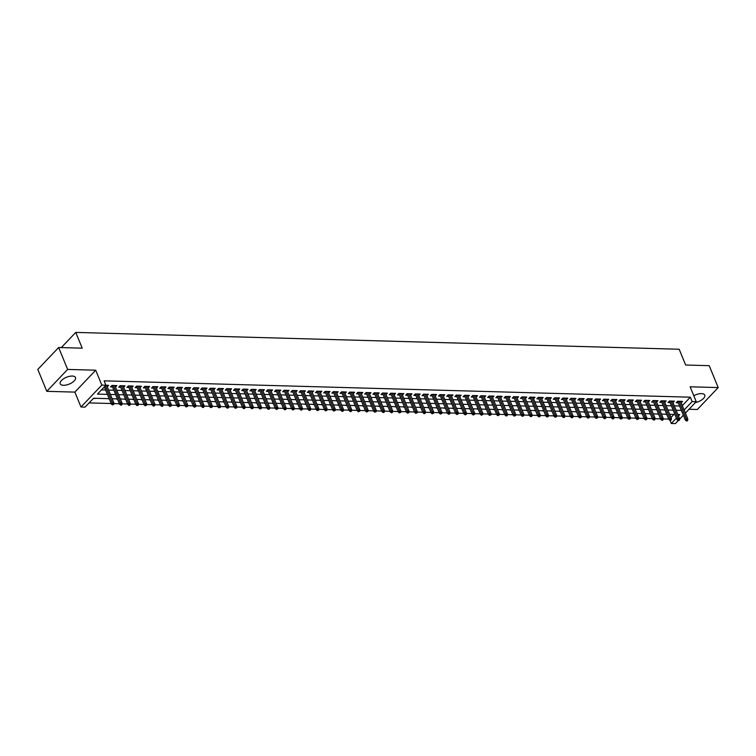<?xml version="1.0" encoding="UTF-8"?>
<svg xmlns="http://www.w3.org/2000/svg" width="756" height="756" viewBox="0 0 756 756"><rect width="100%" height="100%" fill="white"/><g stroke="black" fill="none" stroke-linecap="round" stroke-linejoin="round"><path stroke-width="1.13" d="M63.466 385.286A8.25 3.676 157.7 0 0 72.085 382.612A8.25 3.676 157.7 0 0 75.496 377.537A8.25 3.676 157.7 0 0 72.264 376.053A8.25 3.676 157.7 0 0 63.646 378.737A8.25 3.676 157.7 0 0 60.234 383.802A8.25 3.676 157.7 0 0 63.466 385.286M695.359 402.598A8.25 3.676 157.7 0 0 704.753 395.104A8.25 3.676 157.7 0 0 701.511 393.621A8.25 3.676 157.7 0 0 693.8 395.757M109.214 398.677L93.527 398.242L85.069 407.125L80.977 407.002L101.824 385.097L105.916 385.21L97.467 394.093L107.447 394.377M74.863 392.109L95.71 370.204L67.634 369.419L58.647 347.514L37.8 369.419L46.787 391.325L74.863 392.109L80.977 407.002M689.028 409.251L697.353 409.487L718.2 387.582L690.124 386.798L696.229 401.691L685.38 413.097M669.419 401.039L677.102 419.778L678.123 420.686L679.502 420.119L678.69 420.09L675.382 423.596L671.281 423.483L676.412 418.096M670.043 420.459L671.281 423.483M89.085 402.901L111.198 403.515M113.835 403.591L119.401 403.751M122.037 403.817L127.594 403.978M130.24 404.054L135.796 404.205M138.433 404.28L143.99 404.432M146.636 404.507L152.192 404.668M154.829 404.734L160.395 404.895M163.031 404.97L168.588 405.121M171.234 405.197L176.791 405.348M179.427 405.424L184.984 405.575M187.63 405.651L193.186 405.811M195.823 405.877L201.379 406.038M204.025 406.114L209.582 406.265M212.228 406.341L217.785 406.492M220.421 406.567L225.978 406.719M228.624 406.794L234.18 406.955M236.817 407.021L242.374 407.182M245.02 407.257L250.576 407.408M253.213 407.484L258.779 407.635M261.415 407.711L266.972 407.871M269.618 407.938L275.175 408.098M277.811 408.174L283.368 408.325M286.014 408.401L291.57 408.552M294.207 408.627L299.773 408.779M302.409 408.854L307.966 409.015M310.612 409.081L316.169 409.242M318.805 409.317L324.362 409.469M327.008 409.544L332.564 409.695M335.201 409.771L340.767 409.932M343.404 409.998L348.96 410.158M351.606 410.234L357.163 410.385M359.799 410.461L365.356 410.612M368.002 410.688L373.558 410.839M376.195 410.914L381.752 411.075M384.398 411.141L389.954 411.302M392.6 411.377L398.157 411.529M400.793 411.604L406.35 411.755M408.996 411.831L414.553 411.982M417.189 412.058L422.746 412.218M425.392 412.285L430.948 412.445M433.585 412.521L439.151 412.672M441.787 412.748L447.344 412.899M449.99 412.974L455.547 413.135M458.183 413.201L463.74 413.362M466.386 413.438L471.942 413.589M474.579 413.664L480.145 413.815M482.782 413.891L488.338 414.042M490.984 414.118L496.541 414.279M499.177 414.345L504.734 414.505M507.38 414.581L512.937 414.732M515.573 414.808L521.13 414.959M523.776 415.035L529.332 415.195M531.978 415.261L537.535 415.422M540.171 415.498L545.728 415.649M548.374 415.724L553.931 415.876M556.567 415.951L562.124 416.102M564.77 416.178L570.326 416.339M572.972 416.405L578.529 416.565M581.166 416.641L586.722 416.792M589.368 416.868L594.925 417.019M597.561 417.095L603.118 417.246M605.764 417.321L611.32 417.482M613.957 417.548L619.523 417.709M622.16 417.784L627.716 417.936M630.362 418.011L635.919 418.162M638.555 418.238L644.112 418.399M646.758 418.465L652.315 418.626M654.951 418.701L660.517 418.852M663.154 418.928L668.71 419.079M67.634 369.419L46.787 391.325M58.647 347.514L82.215 348.176L75.751 332.404L679.181 349.244L685.645 365.016L709.213 365.677L718.2 387.582M107.257 386.826L108.647 385.362L105.849 385.286M115.46 387.053L116.849 385.598L111.926 385.456L110.518 386.94L112.521 386.996M123.653 387.28L125.042 385.825L120.128 385.683L118.72 387.166L120.724 387.223M131.856 387.507L133.245 386.051L128.322 385.91L126.913 387.393L128.926 387.45M140.058 387.733L141.438 386.278L136.524 386.146L135.116 387.62L137.119 387.677M148.252 387.97L149.641 386.505L144.717 386.373L143.309 387.856L145.322 387.904M156.454 388.197L157.843 386.741L152.92 386.599L151.512 388.083L153.515 388.14M164.647 388.423L166.036 386.968L161.123 386.826L159.714 388.31L161.718 388.367M172.85 388.65L174.239 387.195L169.316 387.063L167.908 388.537L169.92 388.593M181.053 388.886L182.432 387.422L177.518 387.289L176.11 388.764L178.114 388.82M189.246 389.113L190.635 387.658L185.711 387.516L184.303 389L186.316 389.056M197.448 389.34L198.837 387.885L193.914 387.743L192.506 389.227L194.509 389.283M205.641 389.567L207.031 388.111L202.117 387.97L200.699 389.453L202.712 389.51M213.844 389.794L215.233 388.338L210.31 388.206L208.902 389.68L210.905 389.737M222.047 390.03L223.426 388.565L218.512 388.433L217.104 389.916L219.108 389.964M230.24 390.257L231.629 388.801L226.706 388.66L225.297 390.143L227.31 390.2M238.442 390.483L239.822 389.028L234.908 388.886L233.5 390.37L235.503 390.427M246.636 390.71L248.025 389.255L243.111 389.123L241.693 390.597L243.706 390.654M254.838 390.937L256.227 389.482L251.304 389.349L249.896 390.824L251.899 390.88M263.041 391.173L264.42 389.709L259.506 389.576L258.098 391.06L260.102 391.117M271.234 391.4L272.623 389.945L267.7 389.803L266.292 391.287L268.304 391.343M279.436 391.627L280.816 390.172L275.902 390.03L274.494 391.513L276.498 391.57M287.63 391.854L289.019 390.398L284.095 390.266L282.687 391.74L284.7 391.797M295.832 392.09L297.221 390.625L292.298 390.493L290.89 391.967L292.893 392.024M304.025 392.317L305.415 390.861L300.501 390.72L299.092 392.203L301.096 392.26M312.228 392.544L313.617 391.088L308.694 390.946L307.286 392.43L309.298 392.487M320.431 392.77L321.81 391.315L316.896 391.173L315.488 392.657L317.492 392.714M328.624 392.997L330.013 391.542L325.089 391.41L323.681 392.884L325.694 392.94M336.826 393.233L338.215 391.769L333.292 391.636L331.884 393.12L333.887 393.167M345.019 393.46L346.409 392.005L341.495 391.863L340.087 393.347L342.09 393.404M353.222 393.687L354.611 392.232L349.688 392.09L348.28 393.574L350.293 393.63M361.425 393.914L362.804 392.459L357.89 392.326L356.482 393.8L358.486 393.857M369.618 394.15L371.007 392.685L366.084 392.553L364.675 394.027L366.688 394.084M377.82 394.377L379.2 392.922L374.286 392.78L372.878 394.263L374.881 394.32M386.014 394.604L387.403 393.148L382.489 393.007L381.071 394.49L383.084 394.547M394.216 394.83L395.605 393.375L390.682 393.233L389.274 394.717L391.277 394.774M402.419 395.057L403.798 393.602L398.885 393.47L397.476 394.944L399.48 395.001M410.612 395.293L412.001 393.829L407.078 393.696L405.67 395.18L407.682 395.227M418.815 395.52L420.194 394.065L415.28 393.923L413.872 395.407L415.876 395.464M427.008 395.747L428.397 394.292L423.473 394.15L422.065 395.634L424.078 395.69M435.21 395.974L436.599 394.519L431.676 394.386L430.268 395.86L432.271 395.917M443.403 396.201L444.793 394.745L439.879 394.613L438.471 396.087L440.474 396.144M451.606 396.437L452.995 394.972L448.072 394.84L446.664 396.324L448.677 396.38M459.809 396.664L461.188 395.208L456.274 395.067L454.866 396.55L456.87 396.607M468.002 396.891L469.391 395.435L464.467 395.293L463.059 396.777L465.072 396.834M476.204 397.117L477.594 395.662L472.67 395.53L471.262 397.004L473.265 397.061M484.398 397.354L485.787 395.889L480.873 395.757L479.465 397.231L481.468 397.287M492.6 397.58L493.989 396.125L489.066 395.983L487.658 397.467L489.671 397.524M500.803 397.807L502.182 396.352L497.268 396.21L495.86 397.694L497.864 397.75M508.996 398.034L510.385 396.579L505.462 396.437L504.054 397.921L506.066 397.977M517.198 398.261L518.588 396.805L513.664 396.673L512.256 398.147L514.26 398.204M525.392 398.497L526.781 397.032L521.867 396.9L520.459 398.384L522.462 398.431M533.594 398.724L534.983 397.269L530.06 397.127L528.652 398.61L530.665 398.667M541.797 398.951L543.177 397.495L538.263 397.354L536.855 398.837L538.858 398.894M549.99 399.177L551.379 397.722L546.456 397.59L545.048 399.064L547.06 399.121M558.193 399.414L559.572 397.949L554.658 397.817L553.25 399.291L555.254 399.348M566.386 399.64L567.775 398.185L562.861 398.043L561.443 399.527L563.456 399.584M574.588 399.867L575.977 398.412L571.054 398.27L569.646 399.754L571.649 399.811M582.791 400.094L584.171 398.639L579.257 398.497L577.849 399.981L579.852 400.037M590.984 400.321L592.373 398.866L587.45 398.733L586.042 400.207L588.055 400.264M599.187 400.557L600.566 399.092L595.652 398.96L594.244 400.444L596.248 400.491M607.38 400.784L608.769 399.329L603.846 399.187L602.438 400.671L604.45 400.727M615.582 401.011L616.972 399.555L612.048 399.414L610.64 400.897L612.643 400.954M623.776 401.238L625.165 399.782L620.251 399.65L618.843 401.124L620.846 401.181M631.978 401.464L633.367 400.009L628.444 399.877L627.036 401.351L629.049 401.408M640.181 401.701L641.56 400.236L636.647 400.104L635.238 401.587L637.242 401.644M648.374 401.927L649.763 400.472L644.84 400.33L643.432 401.814L645.444 401.871M656.577 402.154L657.966 400.699L653.042 400.557L651.634 402.041L653.638 402.097M664.77 402.381L666.159 400.926L661.245 400.793L659.837 402.268L661.84 402.324M672.972 402.617L674.361 401.152L669.438 401.02L668.03 402.494L670.043 402.551M665.318 414.203L666.886 414.619M657.115 413.967L658.684 414.392M648.913 413.74L650.481 414.165M640.719 413.513L642.288 413.938M632.517 413.286L634.086 413.712M624.324 413.06L625.892 413.475M616.121 412.823L617.69 413.248M607.918 412.596L609.497 413.022M599.725 412.37L601.294 412.795M591.523 412.143L593.091 412.568M583.33 411.907L584.898 412.332M575.127 411.68L576.696 412.105M566.924 411.453L568.503 411.878M558.731 411.226L560.3 411.651M550.529 410.999L552.097 411.415M542.335 410.763L543.904 411.188M534.133 410.536L535.702 410.962M525.93 410.31L527.508 410.735M517.737 410.083L519.306 410.508M509.535 409.856L511.103 410.272M501.341 409.62L502.91 410.045M493.139 409.393L494.707 409.818M484.946 409.166L486.514 409.591M476.743 408.939L478.312 409.355M468.54 408.703L470.109 409.128M460.347 408.476L461.916 408.901M452.145 408.249L453.713 408.675M443.952 408.023L445.52 408.448M435.749 407.796L437.318 408.212M427.546 407.56L429.125 407.985M419.353 407.333L420.922 407.758M411.151 407.106L412.719 407.531M402.957 406.879L404.526 407.304M394.755 406.643L396.324 407.068M386.552 406.416L388.13 406.841M378.359 406.189L379.928 406.615M370.156 405.963L371.725 406.388M361.963 405.736L363.532 406.152M353.761 405.5L355.329 405.925M345.568 405.273L347.136 405.698M337.365 405.046L338.934 405.471M329.162 404.819L330.731 405.244M320.969 404.592L322.538 405.008M312.767 404.356L314.335 404.781M304.573 404.129L306.142 404.555M296.371 403.902L297.94 404.328M288.168 403.676L289.737 404.091M279.975 403.439L281.544 403.865M271.773 403.213L273.341 403.638M263.579 402.986L265.148 403.411M255.377 402.759L256.945 403.184M247.174 402.532L248.752 402.948M238.981 402.296L240.55 402.721M230.778 402.069L232.347 402.494M222.585 401.842L224.154 402.268M214.383 401.616L215.951 402.041M206.18 401.379L207.758 401.805M197.987 401.152L199.556 401.578M189.784 400.926L191.353 401.351M181.591 400.699L183.16 401.124M173.389 400.472L174.957 400.888M165.195 400.236L166.764 400.661M156.993 400.009L158.562 400.434M148.79 399.782L150.359 400.207M140.597 399.555L142.166 399.981M132.394 399.329L133.963 399.744M124.201 399.092L125.77 399.518M115.999 398.866L117.567 399.291M107.796 398.639L109.374 399.064M104.007 398.535L99.603 398.412M670.988 417.529L673.917 414.439M96.324 398.317L93.168 398.61M682.309 405.622L690.332 397.193L104.12 380.835L105.916 385.21M101.484 389.879L105.651 389.992M108.59 390.077L113.844 390.219M116.793 390.304L122.047 390.446M124.995 390.531L130.249 390.682M133.188 390.757L138.442 390.909M141.391 390.994L146.645 391.135M149.584 391.221L154.838 391.362M157.787 391.447L163.041 391.599M165.989 391.674L171.243 391.825M174.182 391.901L179.437 392.052M182.385 392.137L187.639 392.279M190.578 392.364L195.832 392.506M198.781 392.591L204.035 392.742M206.983 392.818L212.238 392.969M215.176 393.054L220.431 393.196M223.379 393.281L228.633 393.422M231.572 393.507L236.826 393.649M239.775 393.734L245.029 393.885M247.968 393.961L253.232 394.112M256.171 394.197L261.425 394.339M264.373 394.424L269.627 394.566M272.566 394.651L277.821 394.802M280.769 394.878L286.023 395.029M288.962 395.104L294.216 395.256M297.165 395.341L302.419 395.482M305.367 395.568L310.621 395.709M313.56 395.794L318.815 395.946M321.763 396.021L327.017 396.172M329.956 396.257L335.21 396.399M338.159 396.484L343.413 396.626M346.361 396.711L351.616 396.862M354.555 396.938L359.809 397.089M362.757 397.165L368.011 397.316M370.95 397.401L376.204 397.543M379.153 397.628L384.407 397.769M387.346 397.854L392.61 398.006M395.549 398.081L400.803 398.232M403.751 398.317L409.005 398.459M411.944 398.544L417.199 398.686M420.147 398.771L425.401 398.913M428.34 398.998L433.604 399.149M436.543 399.225L441.797 399.376M444.745 399.461L450 399.603M452.938 399.688L458.193 399.829M461.141 399.915L466.395 400.066M469.334 400.141L474.588 400.293M477.537 400.368L482.791 400.519M485.739 400.604L490.994 400.746M493.933 400.831L499.187 400.973M502.135 401.058L507.389 401.209M510.328 401.285L515.583 401.436M518.531 401.521L523.785 401.663M526.734 401.748L531.988 401.89M534.927 401.975L540.181 402.126M543.129 402.201L548.383 402.353M551.322 402.428L556.577 402.579M559.525 402.664L564.779 402.806M567.718 402.891L572.982 403.033M575.921 403.118L581.175 403.269M584.123 403.345L589.378 403.496M592.317 403.581L597.571 403.723M600.519 403.808L605.773 403.95M608.712 404.035L613.966 404.176M616.915 404.262L622.169 404.413M625.117 404.488L630.372 404.64M633.311 404.725L638.565 404.866M641.513 404.951L646.767 405.093M649.706 405.178L654.961 405.329M657.909 405.405L663.163 405.556M666.112 405.632L671.366 405.783M674.305 405.868L679.559 406.01M681.175 402.844L682.555 401.389L677.641 401.247L676.233 402.731L678.236 402.787M75.751 332.404L61.302 347.59M95.71 370.204L101.824 385.097M690.332 397.193L692.127 401.578L696.229 401.691M678.444 415.961L679.729 414.6L677.867 414.553M674.928 414.468L669.665 414.326M666.726 414.241L661.472 414.09M658.523 414.014L653.269 413.863M650.33 413.778L645.076 413.636M642.127 413.551L636.873 413.409M633.934 413.324L628.68 413.173M625.732 413.097L620.478 412.946M617.529 412.87L612.275 412.719M609.336 412.634L604.082 412.493M601.133 412.407L595.879 412.266M592.94 412.181L587.686 412.029M584.738 411.954L579.483 411.803M576.535 411.718L571.281 411.576M568.342 411.491L563.088 411.349M560.139 411.264L554.885 411.113M551.946 411.037L546.692 410.886M543.744 410.81L538.489 410.659M535.55 410.574L530.287 410.432M527.348 410.347L522.094 410.206M519.145 410.121L513.891 409.969M510.952 409.894L505.698 409.743M502.749 409.657L497.495 409.516M494.556 409.431L489.302 409.289M486.354 409.204L481.099 409.062M478.151 408.977L472.897 408.826M469.958 408.75L464.704 408.599M461.755 408.514L456.501 408.372M453.562 408.287L448.308 408.145M445.36 408.06L440.105 407.909M437.157 407.834L431.903 407.682M428.964 407.607L423.71 407.456M420.761 407.371L415.507 407.229M412.568 407.144L407.314 407.002M404.365 406.917L399.111 406.766M396.163 406.69L390.909 406.539M387.97 406.454L382.716 406.312M379.767 406.227L374.513 406.085M371.574 406L366.32 405.849M363.371 405.774L358.117 405.622M355.178 405.547L349.915 405.396M346.976 405.31L341.721 405.169M338.773 405.084L333.519 404.942M330.58 404.857L325.326 404.706M322.377 404.63L317.123 404.479M314.184 404.394L308.93 404.252M305.982 404.167L300.727 404.025M297.779 403.94L292.525 403.798M289.586 403.713L284.332 403.562M281.383 403.487L276.129 403.335M273.19 403.25L267.936 403.109M264.987 403.024L259.733 402.882M256.785 402.797L251.531 402.646M248.592 402.57L243.337 402.419M240.389 402.343L235.135 402.192M232.196 402.107L226.942 401.965M223.993 401.88L218.739 401.738M215.8 401.653L210.537 401.502M207.598 401.427L202.343 401.275M199.395 401.19L194.141 401.049M191.202 400.964L185.948 400.822M182.999 400.737L177.745 400.585M174.806 400.51L169.542 400.359M166.603 400.283L161.349 400.132M158.401 400.047L153.147 399.905M150.208 399.82L144.954 399.678M142.005 399.593L136.751 399.442M133.812 399.366L128.558 399.215M125.609 399.13L120.355 398.988M117.407 398.903L112.153 398.762M683.339 415.233L679.559 419.202M684.104 410.007L692.127 401.578M110.395 394.452L115.649 394.604M118.588 394.679L123.842 394.83M126.791 394.915L132.045 395.057M134.984 395.142L140.238 395.284M143.186 395.369L148.441 395.52M151.389 395.596L156.643 395.747M159.582 395.832L164.836 395.974M167.785 396.059L173.039 396.201M175.978 396.286L181.232 396.437M184.18 396.513L189.435 396.664M192.374 396.739L197.637 396.891M200.576 396.976L205.83 397.117M208.779 397.202L214.033 397.344M216.972 397.429L222.226 397.58M225.175 397.656L230.429 397.807M233.368 397.892L238.622 398.034M241.57 398.119L246.825 398.261M249.773 398.346L255.027 398.488M257.966 398.573L263.22 398.724M266.169 398.799L271.423 398.951M274.362 399.036L279.616 399.177M282.564 399.262L287.819 399.404M290.767 399.489L296.021 399.64M298.96 399.716L304.214 399.867M307.163 399.943L312.417 400.094M315.356 400.179L320.61 400.321M323.559 400.406L328.813 400.548M331.752 400.633L337.015 400.784M339.954 400.86L345.209 401.011M348.157 401.096L353.411 401.238M356.35 401.323L361.604 401.464M364.553 401.549L369.807 401.701M372.746 401.776L378.009 401.927M380.948 402.003L386.203 402.154M389.151 402.239L394.405 402.381M397.344 402.466L402.598 402.608M405.547 402.693L410.801 402.844M413.74 402.92L418.994 403.071M421.942 403.156L427.197 403.298M430.145 403.383L435.399 403.524M438.338 403.61L443.592 403.751M446.541 403.836L451.795 403.987M454.734 404.063L459.988 404.214M462.937 404.299L468.191 404.441M471.139 404.526L476.393 404.668M479.332 404.753L484.587 404.904M487.535 404.98L492.789 405.131M495.728 405.207L500.982 405.358M503.931 405.443L509.185 405.585M512.124 405.67L517.387 405.811M520.326 405.896L525.581 406.048M528.529 406.123L533.783 406.274M536.722 406.359L541.976 406.501M544.925 406.586L550.179 406.728M553.118 406.813L558.372 406.964M561.321 407.04L566.575 407.191M569.523 407.267L574.777 407.418M577.716 407.503L582.97 407.645M585.919 407.73L591.173 407.871M594.112 407.956L599.366 408.108M602.315 408.183L607.569 408.334M610.517 408.42L615.771 408.561M618.71 408.646L623.965 408.788M626.913 408.873L632.167 409.015M635.106 409.1L640.36 409.251M643.309 409.327L648.563 409.478M651.511 409.563L656.766 409.705M659.704 409.79L664.959 409.932M667.907 410.017L673.161 410.168M676.1 410.243L681.354 410.395M677.612 401.266L685.305 420.005L686.316 418.937L679.077 401.285M686.883 420.327L686.316 420.912L687.138 420.941L687.705 420.345L686.883 420.327L686.316 418.937L687.79 418.975L680.551 401.332M685.305 420.005L686.316 420.912M687.705 420.345L687.79 418.975M677.102 419.778L678.113 418.711L670.874 401.058M678.69 420.09L678.113 418.711L679.587 418.748L672.349 401.096M679.502 420.119L679.587 418.748M661.216 400.812L668.899 419.542L669.92 418.484L662.681 400.831M670.487 419.863L669.92 420.459L671.309 419.892L670.487 419.863L669.92 418.484L671.394 418.522L664.155 400.869M668.899 419.542L669.92 420.459M671.309 419.892L671.394 418.522M653.023 400.585L660.706 419.315L661.717 418.248L654.479 400.604M662.284 419.637L661.727 420.232L662.539 420.251L663.106 419.656L662.284 419.637L661.717 418.248L663.192 418.295L655.953 400.642M660.706 419.315L661.727 420.232M663.106 419.656L663.192 418.295M644.821 400.359L652.504 419.089L653.515 418.021L646.276 400.368M654.091 419.41L653.524 419.996L654.346 420.024L654.913 419.429L654.091 419.41L653.515 418.021L654.998 418.068L647.76 400.415M652.504 419.089L653.524 419.996M654.913 419.429L654.998 418.068M636.628 400.122L644.31 418.862L645.322 417.794L638.083 400.141M645.889 419.183L645.331 419.769L646.144 419.797L646.711 419.202L645.889 419.183L645.322 417.794L646.796 417.832L639.557 400.189M644.31 418.862L645.331 419.769M646.711 419.202L646.796 417.832M628.425 399.896L636.108 418.635L637.119 417.567L629.88 399.915M637.695 418.947L637.128 419.542L638.508 418.975L637.695 418.947L637.119 417.567L638.593 417.605L631.355 399.952M636.108 418.635L637.128 419.542M638.508 418.975L638.593 417.605M620.222 399.669L627.905 418.399L628.926 417.34L621.687 399.688M629.493 418.72L628.926 419.315L630.315 418.748L629.493 418.72L628.926 417.34L630.4 417.378L623.161 399.726M627.905 418.399L628.926 419.315M630.315 418.748L630.4 417.378M612.029 399.442L619.712 418.172L620.723 417.104L613.485 399.461M621.29 418.493L620.733 419.089L622.112 418.512L621.29 418.493L620.723 417.104L622.197 417.151L614.959 399.499M619.712 418.172L620.733 419.089M622.112 418.512L622.197 417.151M603.827 399.215L611.51 417.945L612.53 416.877L605.282 399.225M613.097 418.266L612.53 418.852L613.352 418.881L613.919 418.285L613.097 418.266L612.53 416.877L614.004 416.925L606.766 399.272M611.51 417.945L612.53 418.852M613.919 418.285L614.004 416.925M595.633 398.979L603.316 417.718L604.327 416.65L597.089 398.998M604.894 418.04L604.337 418.626L605.15 418.654L605.717 418.059L604.894 418.04L604.327 416.65L605.802 416.688L598.563 399.036M603.316 417.718L604.337 418.626M605.717 418.059L605.802 416.688M587.431 398.752L595.114 417.492L596.125 416.424L588.886 398.771M596.701 417.803L596.134 418.399L597.514 417.832L596.701 417.803L596.125 416.424L597.599 416.461L590.36 398.809M595.114 417.492L596.134 418.399M597.514 417.832L597.599 416.461M579.228 398.525L586.911 417.255L587.932 416.197L580.693 398.544M588.499 417.577L587.932 418.172L589.321 417.605L588.499 417.577L587.932 416.197L589.406 416.235L582.167 398.582M586.911 417.255L587.932 418.172M589.321 417.605L589.406 416.235M571.035 398.299L578.718 417.029L579.729 415.961L572.49 398.308M580.296 417.35L579.739 417.945L581.118 417.369L580.296 417.35L579.729 415.961L581.203 416.008L573.965 398.355M578.718 417.029L579.739 417.945M581.118 417.369L581.203 416.008M562.833 398.062L570.515 416.802L571.536 415.734L564.297 398.081M572.103 417.123L571.536 417.709L572.358 417.737L572.925 417.142L572.103 417.123L571.536 415.734L573.01 415.772L565.772 398.128M570.515 416.802L571.536 417.709M572.925 417.142L573.01 415.772M554.639 397.836L562.322 416.575L563.333 415.507L556.095 397.854M563.9 416.887L563.343 417.482L564.156 417.51L564.723 416.915L563.9 416.887L563.333 415.507L564.808 415.545L557.569 397.892M562.322 416.575L563.343 417.482M564.723 416.915L564.808 415.545M546.437 397.609L554.12 416.339L555.131 415.28L547.892 397.628M555.707 416.66L555.14 417.255L556.52 416.688L555.707 416.66L555.131 415.28L556.614 415.318L549.366 397.665M554.12 416.339L555.14 417.255M556.52 416.688L556.614 415.318M538.234 397.382L545.917 416.112L546.938 415.044L539.699 397.401M547.505 416.433L546.938 417.029L548.327 416.452L547.505 416.433L546.938 415.044L548.412 415.091L541.173 397.439M545.917 416.112L546.938 417.029M548.327 416.452L548.412 415.091M530.041 397.155L537.724 415.885L538.735 414.817L531.496 397.165M539.302 416.206L538.745 416.792L539.567 416.821L540.124 416.225L539.302 416.206L538.735 414.817L540.209 414.864L532.971 397.212M537.724 415.885L538.745 416.792M540.124 416.225L540.209 414.864M521.838 396.919L529.521 415.658L530.542 414.59L523.303 396.938M531.109 415.98L530.542 416.565L531.364 416.594L531.931 415.998L531.109 415.98L530.542 414.59L532.016 414.628L524.777 396.985M529.521 415.658L530.542 416.565M531.931 415.998L532.016 414.628M513.645 396.692L521.328 415.431L522.339 414.364L515.101 396.711M522.906 415.743L522.349 416.339L523.728 415.772L522.906 415.743L522.339 414.364L523.813 414.401L516.575 396.749M521.328 415.431L522.349 416.339M523.728 415.772L523.813 414.401M505.443 396.465L513.126 415.195L514.137 414.137L506.898 396.484M514.713 415.516L514.146 416.112L515.526 415.545L514.713 415.516L514.137 414.137L515.62 414.175L508.382 396.522M513.126 415.195L514.146 416.112M515.526 415.545L515.62 414.175M497.24 396.238L504.932 414.968L505.944 413.901L498.705 396.257M506.511 415.29L505.953 415.885L506.766 415.904L507.333 415.309L506.511 415.29L505.944 413.901L507.418 413.948L500.179 396.295M504.932 414.968L505.953 415.885M507.333 415.309L507.418 413.948M489.047 396.002L496.73 414.742L497.741 413.674L490.502 396.021M498.317 415.063L497.75 415.649L499.13 415.082L498.317 415.063L497.741 413.674L499.215 413.712L491.976 396.068M496.73 414.742L497.75 415.649M499.13 415.082L499.215 413.712M480.844 395.775L488.527 414.515L489.548 413.447L482.309 395.794M490.115 414.827L489.548 415.422L490.937 414.855L490.115 414.827L489.548 413.447L491.022 413.485L483.783 395.832M488.527 414.515L489.548 415.422M490.937 414.855L491.022 413.485M472.651 395.549L480.334 414.279L481.345 413.22L474.106 395.568M481.912 414.6L481.355 415.195L482.734 414.628L481.912 414.6L481.345 413.22L482.819 413.258L475.581 395.605M480.334 414.279L481.355 415.195M482.734 414.628L482.819 413.258M464.449 395.322L472.131 414.052L473.143 412.984L465.904 395.341M473.719 414.373L473.152 414.968L474.541 414.392L473.719 414.373L473.143 412.984L474.626 413.031L467.388 395.379M472.131 414.052L473.152 414.968M474.541 414.392L474.626 413.031M456.255 395.095L463.938 413.825L464.949 412.757L457.711 395.104M465.516 414.146L464.959 414.732L465.772 414.76L466.339 414.165L465.516 414.146L464.949 412.757L466.424 412.804L459.185 395.152M463.938 413.825L464.959 414.732M466.339 414.165L466.424 412.804M448.053 394.859L455.736 413.598L456.747 412.53L449.508 394.878M457.323 413.919L456.756 414.505L458.136 413.938L457.323 413.919L456.747 412.53L458.221 412.568L450.982 394.925M455.736 413.598L456.756 414.505M458.136 413.938L458.221 412.568M439.85 394.632L447.533 413.371L448.554 412.303L441.315 394.651M449.121 413.683L448.554 414.279L449.943 413.712L449.121 413.683L448.554 412.303L450.028 412.341L442.789 394.689M447.533 413.371L448.554 414.279M449.943 413.712L450.028 412.341M431.657 394.405L439.34 413.135L440.351 412.077L433.112 394.424M440.918 413.456L440.361 414.052L441.74 413.485L440.918 413.456L440.351 412.077L441.825 412.115L434.587 394.462M439.34 413.135L440.361 414.052M441.74 413.485L441.825 412.115M423.454 394.178L431.137 412.908L432.158 411.84L424.91 394.197M432.725 413.23L432.158 413.825L433.547 413.248L432.725 413.23L432.158 411.84L433.632 411.888L426.393 394.235M431.137 412.908L432.158 413.825M433.547 413.248L433.632 411.888M415.261 393.952L422.944 412.681L423.955 411.614L416.717 393.961M424.522 413.003L423.965 413.589L424.777 413.617L425.344 413.022L424.522 413.003L423.955 411.614L425.43 411.661L418.191 394.008M422.944 412.681L423.965 413.589M425.344 413.022L425.43 411.661M407.059 393.715L414.742 412.455L415.753 411.387L408.514 393.734M416.329 412.776L415.762 413.362L417.142 412.795L416.329 412.776L415.753 411.387L417.236 411.425L409.988 393.772M414.742 412.455L415.762 413.362M417.142 412.795L417.236 411.425M398.856 393.489L406.539 412.228L407.56 411.16L400.321 393.507M408.127 412.54L407.56 413.135L408.949 412.568L408.127 412.54L407.56 411.16L409.034 411.198L401.795 393.545M406.539 412.228L407.56 413.135M408.949 412.568L409.034 411.198M390.663 393.262L398.346 411.992L399.357 410.933L392.118 393.281M399.924 412.313L399.366 412.908L400.746 412.341L399.924 412.313L399.357 410.933L400.831 410.971L393.592 393.318M398.346 411.992L399.366 412.908M400.746 412.341L400.831 410.971M382.46 393.035L390.143 411.765L391.164 410.697L383.925 393.044M391.731 412.086L391.164 412.681L391.986 412.7L392.553 412.105L391.731 412.086L391.164 410.697L392.638 410.744L385.399 393.092M390.143 411.765L391.164 412.681M392.553 412.105L392.638 410.744M374.267 392.799L381.95 411.538L382.961 410.47L375.723 392.818M383.528 411.859L382.971 412.445L383.783 412.474L384.35 411.878L383.528 411.859L382.961 410.47L384.435 410.508L377.197 392.865M381.95 411.538L382.971 412.445M384.35 411.878L384.435 410.508M366.065 392.572L373.748 411.311L374.759 410.243L367.52 392.591M375.335 411.623L374.768 412.218L376.148 411.651L375.335 411.623L374.759 410.243L376.242 410.281L369.004 392.629M373.748 411.311L374.768 412.218M376.148 411.651L376.242 410.281M357.862 392.345L365.545 411.075L366.565 410.017L359.327 392.364M367.132 411.396L366.565 411.992L367.955 411.425L367.132 411.396L366.565 410.017L368.04 410.054L360.801 392.402M365.545 411.075L366.565 411.992M367.955 411.425L368.04 410.054M349.669 392.118L357.352 410.848L358.363 409.78L351.124 392.137M358.939 411.17L358.372 411.765L359.752 411.188L358.939 411.17L358.363 409.78L359.837 409.828L352.598 392.175M357.352 410.848L358.372 411.765M359.752 411.188L359.837 409.828M341.466 391.891L349.149 410.621L350.17 409.554L342.931 391.901M350.737 410.943L350.17 411.529L350.992 411.557L351.559 410.962L350.737 410.943L350.17 409.554L351.644 409.601L344.405 391.948M349.149 410.621L350.17 411.529M351.559 410.962L351.644 409.601M333.273 391.655L340.956 410.395L341.967 409.327L334.728 391.674M342.534 410.716L341.977 411.302L342.789 411.33L343.356 410.735L342.534 410.716L341.967 409.327L343.441 409.365L336.203 391.721M340.956 410.395L341.977 411.302M343.356 410.735L343.441 409.365M325.071 391.428L332.753 410.168L333.765 409.1L326.526 391.447M334.341 410.48L333.774 411.075L335.154 410.508L334.341 410.48L333.765 409.1L335.248 409.138L328.01 391.485M332.753 410.168L333.774 411.075M335.154 410.508L335.248 409.138M316.868 391.202L324.56 409.932L325.571 408.873L318.333 391.221M326.138 410.253L325.581 410.848L326.961 410.281L326.138 410.253L325.571 408.873L327.046 408.911L319.807 391.258M324.56 409.932L325.581 410.848M326.961 410.281L327.046 408.911M308.675 390.975L316.358 409.705L317.369 408.637L310.13 390.994M317.945 410.026L317.378 410.621L318.758 410.045L317.945 410.026L317.369 408.637L318.843 408.684L311.604 391.032M316.358 409.705L317.378 410.621M318.758 410.045L318.843 408.684M300.472 390.739L308.155 409.478L309.176 408.41L301.937 390.757M309.743 409.799L309.176 410.385L309.998 410.413L310.565 409.818L309.743 409.799L309.176 408.41L310.65 408.448L303.411 390.805M308.155 409.478L309.176 410.385M310.565 409.818L310.65 408.448M292.279 390.512L299.962 409.251L300.973 408.183L293.734 390.531M301.54 409.563L300.982 410.158L302.362 409.591L301.54 409.563L300.973 408.183L302.447 408.221L295.209 390.568M299.962 409.251L300.982 410.158M302.362 409.591L302.447 408.221M284.076 390.285L291.759 409.015L292.77 407.956L285.532 390.304M293.347 409.336L292.78 409.932L294.169 409.365L293.347 409.336L292.77 407.956L294.254 407.994L287.015 390.342M291.759 409.015L292.78 409.932M294.169 409.365L294.254 407.994M275.883 390.058L283.566 408.788L284.577 407.72L277.339 390.077M285.144 409.109L284.587 409.705L285.399 409.724L285.966 409.128L285.144 409.109L284.577 407.72L286.051 407.767L278.813 390.115M283.566 408.788L284.587 409.705M285.966 409.128L286.051 407.767M267.681 389.831L275.364 408.561L276.375 407.493L269.136 389.841M276.951 408.883L276.384 409.469L277.764 408.901L276.951 408.883L276.375 407.493L277.849 407.541L270.61 389.888M275.364 408.561L276.384 409.469M277.764 408.901L277.849 407.541M259.478 389.595L267.161 408.334L268.182 407.267L260.943 389.614M268.749 408.656L268.182 409.242L269.004 409.27L269.571 408.675L268.749 408.656L268.182 407.267L269.656 407.304L262.417 389.661M267.161 408.334L268.182 409.242M269.571 408.675L269.656 407.304M251.285 389.368L258.968 408.108L259.979 407.04L252.74 389.387M260.546 408.42L259.988 409.015L261.368 408.448L260.546 408.42L259.979 407.04L261.453 407.078L254.214 389.425M258.968 408.108L259.988 409.015M261.368 408.448L261.453 407.078M243.082 389.142L250.765 407.871L251.786 406.813L244.538 389.16M252.353 408.193L251.786 408.788L253.175 408.221L252.353 408.193L251.786 406.813L253.26 406.851L246.021 389.198M250.765 407.871L251.786 408.788M253.175 408.221L253.26 406.851M234.889 388.915L242.572 407.645L243.583 406.577L236.344 388.934M244.15 407.966L243.593 408.561L244.405 408.58L244.972 407.985L244.15 407.966L243.583 406.577L245.057 406.624L237.819 388.971M242.572 407.645L243.593 408.561M244.972 407.985L245.057 406.624M226.687 388.688L234.369 407.418L235.381 406.35L228.142 388.697M235.957 407.739L235.39 408.325L236.77 407.758L235.957 407.739L235.381 406.35L236.864 406.397L229.616 388.745M234.369 407.418L235.39 408.325M236.77 407.758L236.864 406.397M218.484 388.452L226.167 407.191L227.187 406.123L219.949 388.471M227.754 407.512L227.187 408.098L228.01 408.127L228.577 407.531L227.754 407.512L227.187 406.123L228.662 406.161L221.423 388.508M226.167 407.191L227.187 408.098M228.577 407.531L228.662 406.161M210.291 388.225L217.974 406.964L218.985 405.896L211.746 388.244M219.552 407.276L218.994 407.871L220.374 407.304L219.552 407.276L218.985 405.896L220.459 405.934L213.22 388.282M217.974 406.964L218.994 407.871M220.374 407.304L220.459 405.934M202.088 387.998L209.771 406.728L210.792 405.67L203.553 388.017M211.359 407.049L210.792 407.645L212.181 407.078L211.359 407.049L210.792 405.67L212.266 405.707L205.027 388.055M209.771 406.728L210.792 407.645M212.181 407.078L212.266 405.707M193.895 387.771L201.578 406.501L202.589 405.433L195.35 387.781M203.156 406.822L202.599 407.418L203.411 407.437L203.978 406.841L203.156 406.822L202.589 405.433L204.063 405.481L196.825 387.828M201.578 406.501L202.599 407.418M203.978 406.841L204.063 405.481M185.692 387.535L193.375 406.274L194.386 405.207L187.148 387.554M194.963 406.596L194.396 407.182L195.776 406.615L194.963 406.596L194.386 405.207L195.87 405.244L188.631 387.601M193.375 406.274L194.396 407.182M195.776 406.615L195.87 405.244M177.49 387.308L185.173 406.048L186.193 404.98L178.955 387.327M186.76 406.359L186.193 406.955L187.582 406.388L186.76 406.359L186.193 404.98L187.668 405.018L180.429 387.365M185.173 406.048L186.193 406.955M187.582 406.388L187.668 405.018M169.297 387.081L176.98 405.811L177.991 404.753L170.752 387.1M178.567 406.133L178 406.728L179.38 406.161L178.567 406.133L177.991 404.753L179.465 404.791L172.226 387.138M176.98 405.811L178 406.728M179.38 406.161L179.465 404.791M161.094 386.855L168.777 405.585L169.798 404.517L162.559 386.874M170.365 405.906L169.798 406.501L171.187 405.925L170.365 405.906L169.798 404.517L171.272 404.564L164.033 386.911M168.777 405.585L169.798 406.501M171.187 405.925L171.272 404.564M152.901 386.628L160.584 405.358L161.595 404.29L154.356 386.637M162.162 405.679L161.604 406.265L162.417 406.293L162.984 405.698L162.162 405.679L161.595 404.29L163.069 404.337L155.831 386.685M160.584 405.358L161.604 406.265M162.984 405.698L163.069 404.337M144.698 386.392L152.381 405.131L153.392 404.063L146.154 386.41M153.969 405.452L153.402 406.038L154.224 406.066L154.791 405.471L153.969 405.452L153.392 404.063L154.876 404.101L147.637 386.458M152.381 405.131L153.402 406.038M154.791 405.471L154.876 404.101M136.505 386.165L144.188 404.904L145.199 403.836L137.961 386.184M145.766 405.216L145.209 405.811L146.588 405.244L145.766 405.216L145.199 403.836L146.673 403.874L139.435 386.221M144.188 404.904L145.209 405.811M146.588 405.244L146.673 403.874M128.303 385.938L135.986 404.668L136.997 403.61L129.758 385.957M137.573 404.989L137.006 405.585L138.386 405.018L137.573 404.989L136.997 403.61L138.471 403.647L131.232 385.995M135.986 404.668L137.006 405.585M138.386 405.018L138.471 403.647M120.1 385.711L127.783 404.441L128.804 403.373L121.565 385.73M129.37 404.762L128.804 405.358L129.626 405.377L130.193 404.781L129.37 404.762L128.804 403.373L130.278 403.42L123.039 385.768M127.783 404.441L128.804 405.358M130.193 404.781L130.278 403.42M111.907 385.475L119.59 404.214L120.601 403.146L113.362 385.494M121.168 404.536L120.61 405.121L121.432 405.15L121.99 404.555L121.168 404.536L120.601 403.146L122.075 403.184L114.836 385.541M119.59 404.214L120.61 405.121M121.99 404.555L122.075 403.184M104.366 386.855L111.387 403.987L112.408 402.92L105.377 385.787M112.975 404.299L112.408 404.895L113.797 404.328L112.975 404.299L112.408 402.92L113.882 402.957L106.643 385.305M111.387 403.987L112.408 404.895M113.797 404.328L113.882 402.957"/></g></svg>
